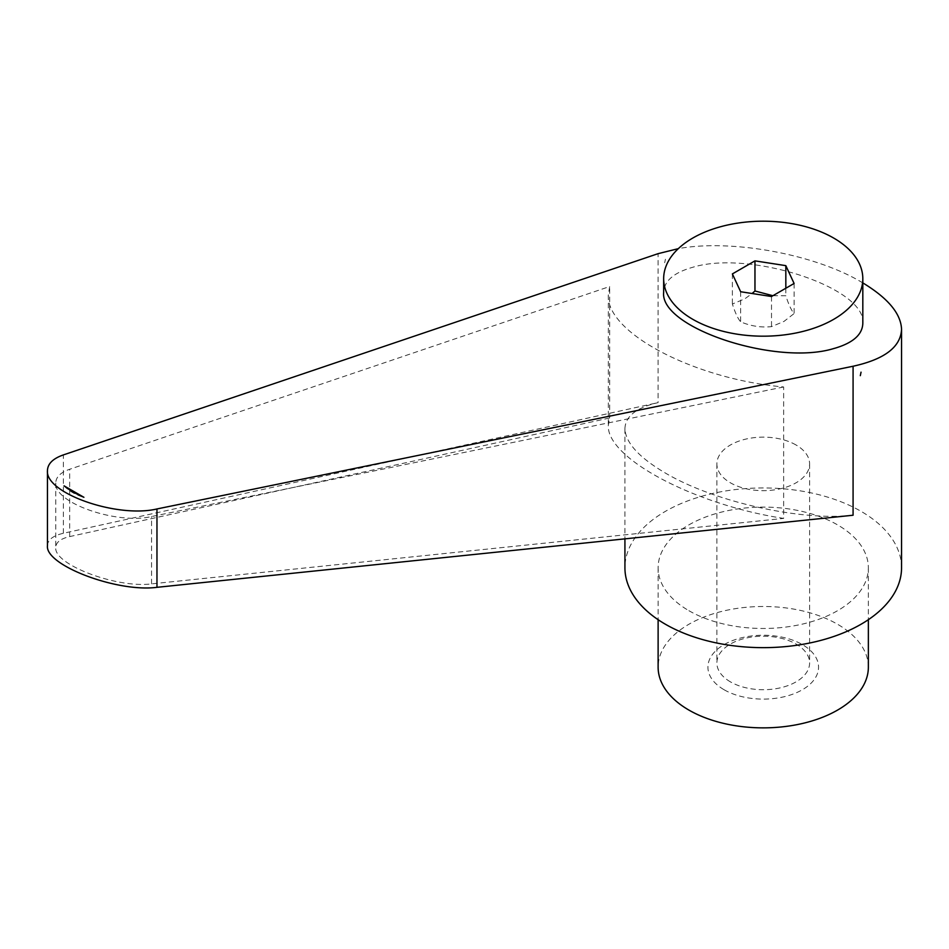 <?xml version="1.0" encoding="UTF-8"?>
<svg xmlns="http://www.w3.org/2000/svg" width="949" height="949" viewBox="0 0 949 949"><rect width="100%" height="100%" fill="white"/><g stroke="black" fill="none" stroke-linecap="round" stroke-linejoin="round"><path stroke-width="0.71" stroke-dasharray="4.75 3.56" d="M901.55 567.799A138.317 79.858 0 0 0 861.04 511.333A138.317 79.858 0 0 0 710.315 494.026A138.317 79.858 0 0 0 624.928 567.799M862.819 282.897L861.04 281.853C813.969 254 731.074 238.934 678.321 248.65M853.08 515.224C800.695 521.274 714.028 501.807 665.439 473.088C639.045 457.537 625.545 442.72 624.928 428.663C625.344 416.314 636.388 407.643 658.084 402.637L658.084 253.668M868.359 667.171A105.114 60.689 0 0 0 837.564 624.264A105.114 60.689 0 0 0 723.008 611.109A105.114 60.689 0 0 0 658.12 667.171M688.915 610.705A105.114 60.689 0 0 0 803.459 623.861A105.114 60.689 0 0 0 868.359 567.799A105.114 60.689 0 0 0 837.564 524.88A105.114 60.689 0 0 0 723.008 511.725A105.114 60.689 0 0 0 658.12 567.799A105.114 60.689 0 0 0 688.915 610.705M730.457 681.88A46.359 26.762 180 0 1 716.875 662.948A46.359 26.762 180 0 1 745.499 638.226A46.359 26.762 180 0 1 796.021 644.027A46.359 26.762 180 0 1 809.604 662.948A46.359 26.762 180 0 1 780.98 687.681A46.359 26.762 180 0 1 730.457 681.88M796.021 444.974A46.359 26.762 0 0 0 745.499 439.173A46.359 26.762 0 0 0 716.875 463.895A46.359 26.762 0 0 0 730.457 482.827A46.359 26.762 0 0 0 780.98 488.628A46.359 26.762 0 0 0 809.604 463.895A46.359 26.762 0 0 0 796.021 444.974M724.123 689.757A55.327 31.946 0 0 0 802.356 689.757A55.327 31.946 0 0 0 802.356 644.585A55.327 31.946 0 0 0 724.123 644.585A55.327 31.946 0 0 0 724.123 689.757M862.819 323.395C866.722 288.057 750.291 249.623 692.817 267.262C673.814 272.588 664.098 280.975 663.659 292.434M772.877 295.72L785.831 295.756C788.583 304.415 791.347 310.359 794.099 313.573L783.945 321.438L771.513 326.622C761.217 327.749 750.932 326.159 740.647 321.841C737.895 318.627 735.131 312.684 732.379 304.024L744.811 298.84L752.094 293.502M783.649 386.967L151.567 516.541C116.739 524.844 53.654 502.768 55.754 483.005C55.92 477.039 60.57 472.448 69.668 469.257L609.685 286.515L608.333 294.925C606.02 332.708 694.348 379.066 783.649 386.967L783.649 518.403C694.348 504.856 606.02 457.881 608.333 425.176L609.685 417.963L69.668 536.588C60.57 538.688 55.92 542.33 55.754 547.514C53.654 564.56 116.739 588.499 151.567 583.872L783.649 518.403M64.058 485.841C69.04 491.096 75.659 494.915 83.903 497.3M609.685 417.963L609.685 286.515M47.45 545.77C47.652 539.851 52.954 535.687 63.358 533.279L658.084 402.637M665.439 259.231L664.68 262.743M785.831 288.235L785.831 295.756M794.099 283.466L794.099 313.573M771.513 296.515L771.513 326.622M732.379 273.917L732.379 304.024M740.647 291.734L740.647 321.841M151.567 583.872L151.567 516.541M69.668 536.588L69.668 469.257M63.358 533.279L63.358 454.915M868.359 567.799L868.359 619.697M716.875 463.895L716.875 662.948M55.754 483.005L55.754 547.514M608.333 294.925L608.333 425.176M809.604 463.895L809.604 662.948M658.12 567.799L658.12 619.697M624.928 428.663L624.928 538.854"/><path stroke-width="1.42" d="M624.928 538.854L624.928 567.799A138.317 79.858 0 0 0 665.439 624.264A138.317 79.858 0 0 0 816.164 641.571A138.317 79.858 0 0 0 901.55 567.799L901.55 329.41C900.992 313.728 888.074 298.223 862.819 282.897M678.321 248.65L658.084 253.668L63.358 454.915C52.954 458.557 47.652 463.8 47.45 470.633C45.054 493.207 117.154 518.439 156.965 508.949L853.08 366.243C884.515 359.315 900.672 347.037 901.55 329.41M860.316 375.662L861.04 372.162M658.12 619.697L658.12 667.171A105.114 60.689 0 0 0 688.915 710.089A105.114 60.689 0 0 0 803.459 723.245A105.114 60.689 0 0 0 868.359 667.171L868.359 619.697M833.661 319.35A99.586 57.498 0 0 0 862.819 278.686A99.586 57.498 0 0 0 801.347 225.577A99.586 57.498 0 0 0 692.817 238.033A99.586 57.498 0 0 0 663.659 278.686A99.586 57.498 0 0 0 725.131 331.806A99.586 57.498 0 0 0 833.661 319.35M663.659 278.686L663.659 292.434C659.757 327.761 776.175 366.207 833.661 348.568L835.322 348.105C853.258 342.708 862.427 334.475 862.819 323.395L862.819 278.686M752.094 293.502L754.965 290.987L772.877 295.72M83.903 497.3L64.058 485.841A64.532 26.287 -168.4 0 0 83.903 497.3M853.08 366.243L853.08 515.224L156.965 587.324C117.154 592.603 45.054 565.248 47.45 545.77L47.45 470.633M785.831 265.649L794.099 283.466L771.513 296.515L740.647 291.734L732.379 273.917L754.965 260.868L785.831 265.649L785.831 288.235M754.965 260.868L754.965 290.987M156.965 587.324L156.965 508.949"/></g></svg>
